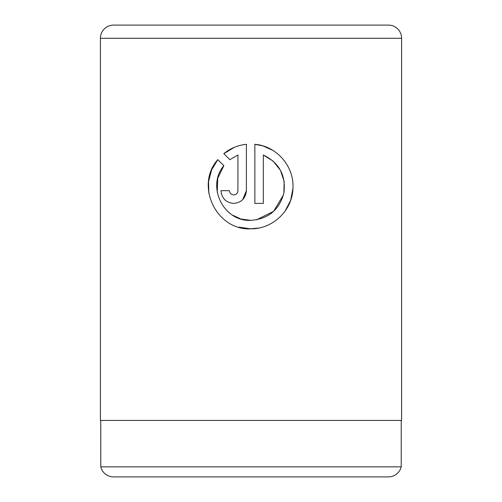 <?xml version="1.0" encoding="UTF-8"?>
<svg xmlns="http://www.w3.org/2000/svg" width="502" height="502" viewBox="0 0 502 502"><rect width="100%" height="100%" fill="white"/><g stroke="black" fill="none" stroke-linecap="round" stroke-linejoin="round"><path stroke-width="0.75" d="M217.247 192.304L217.736 178.273L223.854 165.666C206.196 186.229 223.541 221.746 250.63 220.347L241.324 219.041M240.464 218.784L232.677 215.201M262.784 145.862L254.865 144.294C276.765 146.044 294.461 166.608 292.948 188.557C292.277 210.545 272.649 229.238 250.63 228.818L258.712 228.04M285.092 211.104L290.652 200.373L292.955 188.445M272.806 150.343L262.948 145.906M233.681 194.92C231.121 194.682 229.709 193.27 229.445 190.685C229.709 193.264 231.121 194.682 233.681 194.92C236.247 194.676 237.659 193.264 237.923 190.685L237.923 155.024L229.847 159.674L223.817 153.643C230.355 148.341 237.879 145.222 246.394 144.294L246.394 190.685C245.622 198.415 241.38 202.657 233.681 203.398C225.988 202.67 221.752 198.434 220.974 190.685L229.445 190.685M242.698 199.645L246.394 190.685M100.776 420.425L100.776 466.847L401.223 466.847L401.223 420.425M113.577 25.1L388.422 25.1A13.177 13.177 0 0 1 401.6 38.277L100.4 38.277A13.177 13.177 0 0 1 113.577 25.1L388.422 25.1M100.776 466.847A13.177 13.177 0 0 0 113.577 476.9L388.422 476.9A13.177 13.177 0 0 0 401.223 466.847M238.889 227.161L250.63 228.818C216.268 230.594 194.789 185.169 217.824 159.636L223.854 165.666M250.63 220.347C268.275 219.098 279.363 209.968 283.9 192.944C286.058 175.367 279.206 162.73 263.343 155.024L263.343 203.398L254.865 203.398L254.865 144.294M100.4 38.277L100.4 420.425L401.6 420.425L401.6 38.277M229.847 159.674L237.923 155.024M234.327 147.343L223.817 153.643M217.824 159.636L211.687 169.764M211.631 169.889L208.556 181.46L208.845 193.471M263.343 155.024L273.22 161.173L280.43 170.291L284.138 181.341L283.881 193.025M283.448 194.939L273.628 211.355L256.478 219.838"/></g></svg>
